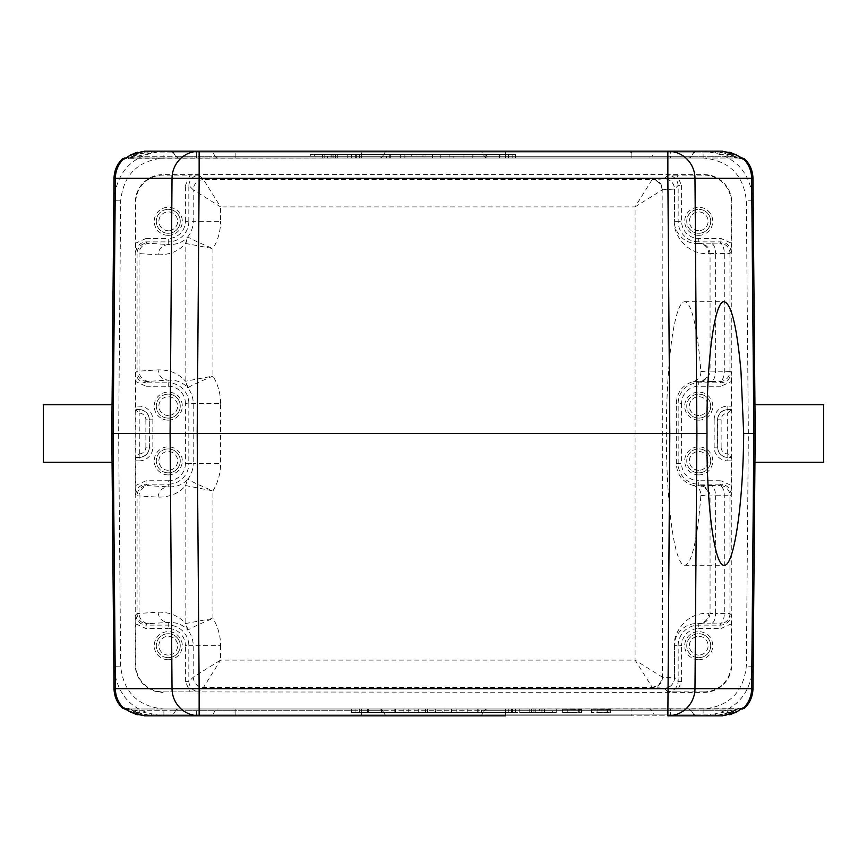 <?xml version="1.0" encoding="UTF-8"?>
<svg xmlns="http://www.w3.org/2000/svg" width="867" height="867" viewBox="0 0 867 867"><rect width="100%" height="100%" fill="white"/><g stroke="black" fill="none" stroke-linecap="round" stroke-linejoin="round"><path stroke-width="0.65" stroke-dasharray="4.33 3.25" d="M610.596 712.186L610.596 709L606.846 709L610.596 709L610.596 712.1L591.608 712.392L610.596 712.696L597.049 712.446L610.596 712.1M688.42 709L178.407 709L688.42 709A3.425 3.392 -90 0 1 691.357 710.712L693.535 714.137L691.563 710.712L235.878 710.712L235.878 714.137L631.122 714.137L631.122 709M515.637 709L556.701 709L515.637 709L515.637 712.425L556.701 712.425L515.637 712.425M351.568 709L515.432 709L351.568 709L515.432 709L351.568 709L351.568 712.425L515.432 712.425L351.568 712.425L515.432 712.425L351.568 712.425L351.568 709M463 709L467.205 709L463 709L463 712.425L467.205 712.425L463 712.425L463 709M477.208 709L512.484 709L477.208 709L477.208 712.425L481.423 712.425L481.423 709L481.423 712.425L512.484 712.425L477.208 712.425L477.208 709M435.613 709L414.025 709L435.613 709L435.613 712.425L414.025 712.425L414.025 709M355.058 709L408.238 709L355.058 709L355.058 712.425L368.128 712.425L368.128 709M579.243 712.186L579.243 709.087L581.562 709L577.552 709L581.562 709L581.562 712.1L562.575 712.392L581.562 712.696L567.798 712.392L581.562 712.1M355.372 158L355.372 154.575L390.649 154.575L386.433 154.575L386.433 158L390.649 158L355.372 158L386.433 158L386.433 154.575L355.372 154.575L355.372 158M359.588 158L359.588 154.575L359.588 158M389.76 158L389.76 154.575M390.649 158L390.649 154.575L390.649 158M400.652 158L400.652 154.575L404.867 154.575L400.652 154.575L400.652 158L404.867 158L400.652 158M404.867 158L404.867 154.575L404.867 158M432.557 158L440.263 158L425.025 158L432.557 158L432.557 154.575L425.025 154.575L425.025 158M425.025 154.575L440.263 154.575L440.263 158M440.263 154.575L432.557 154.575M432.774 158L411.706 158L411.706 154.575L453.831 154.575L453.831 158L432.774 158L432.774 154.575M432.243 158L432.243 154.575M411.706 158L416.355 158L416.355 154.575L411.706 154.575M416.355 158L422.933 158L422.933 154.575L416.355 154.575M422.933 158L442.43 158L442.43 154.575L422.933 154.575M442.43 158L449.171 158L449.171 154.575L442.43 154.575M449.171 158L453.831 158M453.831 154.575L449.171 154.575M500.27 158L512.798 158L508.42 158L508.42 154.575L499.739 154.575L499.739 158L500.27 154.575M512.798 158L512.798 154.575M508.42 158L499.37 158L499.37 154.575L508.42 154.575M499.37 158L486.463 158L486.463 154.575L499.37 154.575M486.463 158L485.899 158L485.899 154.575L486.463 154.575M485.899 158L473.046 158L473.046 154.575L485.899 154.575M473.046 158L463.953 158L463.953 154.575L473.046 154.575M463.953 158L459.618 158L459.618 154.575L463.953 154.575M459.618 158L472.212 158L472.212 154.575L459.618 154.575M472.212 158L472.212 154.575M472.743 158L486.214 158L486.214 154.575L472.743 154.575M486.214 158L499.739 158M499.739 154.575L486.214 154.575M361.355 158L505.645 158L361.355 158L505.645 158L505.645 154.575L505.645 158L361.355 158L361.355 154.575L361.355 158M361.355 154.575L505.645 154.575L361.355 154.575M515.432 154.575L351.568 154.575L515.432 154.575L351.568 154.575L515.432 154.575L515.432 158L351.568 158L515.432 158L351.568 158L351.568 154.575L351.568 158L515.432 158L515.432 154.575M335.54 158L324.789 158L335.54 158L335.54 154.575L335.54 158L337.697 158L337.697 154.575L331.161 154.575L331.14 158L322.34 158L335.54 158L335.54 154.575L335.54 158M324.789 158L324.789 154.575L337.697 154.575L337.697 158L332.895 158L332.895 154.575M333.795 158L333.795 154.575L335.54 154.575L324.789 154.575M324.995 158L324.995 154.575L331.14 154.575L331.161 158L322.643 158L322.643 154.575L322.643 158L327.466 158L327.477 154.575M333.795 154.575L324.995 154.575M322.34 158L322.34 154.575M332.895 158L327.466 158M314.407 158L347.255 158L314.407 158L314.407 154.575L347.255 154.575L314.407 154.575M347.255 158L347.255 154.575M351.363 154.575L310.299 154.575L351.363 154.575L351.363 158L310.299 158L310.299 154.575M310.299 158L351.363 158M505.363 158L487.341 158A3.425 3.425 0 0 1 484.382 156.288A3.425 3.425 0 0 0 487.341 158L736.863 158L715.643 152.863L482.399 152.863L484.382 156.288L482.399 152.863A3.425 3.425 0 0 0 479.44 151.151L505.374 151.151L479.44 151.151A3.425 3.425 0 0 1 482.399 152.863L505.374 152.863L505.374 156.288L484.382 156.288L505.374 156.288L505.374 158L505.374 151.151L722.103 151.151L722.103 152.863L740.147 158L505.374 158M741.252 158.184A3.425 3.392 -90 0 0 740.147 158L736.863 158L738.955 158.715L732.236 154.933L715.643 151.151L505.374 151.151L505.374 152.863L722.103 152.863M742.304 158L741.133 158M487.341 158L487.341 158A3.425 3.425 0 0 1 484.382 156.288M715.643 152.863L715.643 151.151L732.192 154.911L730.729 156.288L505.374 156.288L734.848 156.288L736.538 155.02M823.65 462.252L823.65 404.748M43.35 404.748L43.35 462.252M125.953 158L144.897 152.863L144.897 151.151M667.861 151.151L387.56 151.151A3.425 3.425 0 0 0 384.601 152.863L382.618 156.288L384.601 152.863A3.425 3.425 0 0 1 387.56 151.151L151.357 151.151L134.764 154.933L151.357 151.151L163.906 151.151C133.518 153.882 116.828 170.431 113.826 200.797L113.956 185.766M130.408 155.063L132.152 156.288L361.626 156.288L361.626 152.863L151.357 152.863L130.137 158L379.659 158A3.425 3.425 0 0 0 382.618 156.288A3.425 3.425 0 0 1 379.659 158L126.853 158A3.425 3.392 90 0 0 125.748 158.184M631.122 151.151L656.807 151.151A3.425 3.392 -90 0 0 653.87 152.863L213.13 152.863L215.092 156.288L175.643 156.288L173.693 152.863A3.425 3.392 -90 0 0 170.756 151.151L696.244 151.151A3.425 3.392 90 0 0 693.307 152.863L691.563 156.288A3.425 3.425 0 0 1 688.593 158L178.407 158L688.593 158M144.897 152.863L361.626 152.863L361.626 151.151L361.626 152.863L384.601 152.863L361.626 152.863L361.626 158L361.626 156.288L136.271 156.288L134.764 154.933L128.045 158.715L130.137 158L124.631 158M379.659 158L379.659 158A3.425 3.425 0 0 0 382.618 156.288A3.425 3.425 0 0 1 379.659 158M122.236 158.975L128.045 158.726M359.437 709L359.437 712.425L355.058 712.425M368.486 709L368.486 712.425L359.437 712.425M381.404 709L381.404 712.425L368.486 712.425M381.957 709L381.957 712.425L381.404 712.425M394.81 709L394.81 712.425L381.957 712.425M403.903 709L403.903 712.425L394.81 712.425M408.238 709L408.238 712.425L403.903 712.425M395.655 709L395.655 712.425L408.238 712.425M395.114 709L395.655 712.425M381.653 709L381.653 712.425L395.114 712.425M368.128 712.425L381.653 712.425M367.586 709L367.586 712.425M435.299 709L427.594 709L442.831 709L435.299 709L435.299 712.425L442.831 712.425L442.831 709M442.831 712.425L427.594 712.425L427.594 709M427.594 712.425L435.299 712.425M456.15 709L456.15 712.425L435.613 712.425M451.512 709L451.512 712.425L456.15 712.425M444.934 709L444.934 712.425L451.512 712.425M425.437 709L425.437 712.425L444.934 712.425M418.685 709L418.685 712.425L425.437 712.425M414.025 712.425L418.685 712.425M435.093 709L435.093 712.425M478.096 709L478.096 712.425M508.279 709L508.279 712.425L508.279 709M512.484 709L512.484 712.425L512.484 709M511.53 709L511.53 712.425M467.205 709L467.205 712.425L467.205 709M505.645 709L361.355 709L505.645 709L361.355 709L361.355 712.425L361.355 709L505.645 709L505.645 712.425L505.645 709M505.645 712.425L361.355 712.425L505.645 712.425M515.432 709L515.432 712.425L515.432 709M531.341 709L542.092 709L531.341 709L531.341 712.425L531.341 709L529.195 709L529.195 712.425L535.73 712.425L535.741 709L544.552 709L531.341 709L531.341 712.425L531.341 709M542.092 709L542.092 712.425L529.195 712.425L529.195 709L533.985 709L533.985 712.425M533.086 709L533.086 712.425L531.341 712.425L542.092 712.425M541.886 709L541.886 712.425L535.741 712.425L535.73 709L544.238 709L544.238 712.425L544.238 709L539.415 709L539.415 712.425M533.086 712.425L541.886 712.425M544.552 709L544.552 712.425M533.985 709L539.415 709M552.593 709L519.745 709L552.593 709L552.593 712.425L519.745 712.425L552.593 712.425M519.745 709L519.745 712.425M556.701 712.425L556.701 709M631.122 715.849L210.193 715.849A3.425 3.392 90 0 0 213.13 714.137L235.878 714.137L235.878 715.849L631.122 715.849L631.122 714.137L653.87 714.137L651.908 710.712A3.425 3.392 90 0 0 648.982 709M178.407 709A3.425 3.425 0 0 0 175.437 710.712L173.465 714.137L175.643 710.712L670.57 710.712L670.57 714.137L173.465 714.137A3.425 3.425 0 0 1 170.506 715.849M125.748 708.816A3.425 3.392 90 0 0 126.853 709L379.659 709A3.425 3.425 0 0 1 382.618 710.712A3.425 3.425 0 0 0 379.659 709L130.137 709L151.357 714.137L361.626 714.137L361.626 710.712L132.152 710.712L125.953 709L130.137 709L128.045 708.285L134.764 712.067L136.271 710.712L361.626 710.712L361.626 709L361.626 710.712L382.618 710.712L384.601 714.137L382.618 710.712A3.425 3.425 0 0 0 379.659 709L379.659 709A3.425 3.425 0 0 1 382.618 710.712L361.626 710.712L361.626 714.137L384.601 714.137A3.425 3.425 0 0 0 387.56 715.849L361.626 715.849L387.56 715.849A3.425 3.425 0 0 1 384.601 714.137L361.626 714.137L361.626 715.849L144.897 715.849L144.897 714.137L132.152 710.712L130.462 711.98M124.696 709L125.867 709M113.88 671.622L113.826 666.203C116.817 696.569 133.518 713.118 163.906 715.849L151.357 715.849L134.775 712.067L151.357 715.849L361.626 715.849L361.626 714.137L144.897 714.137M128.045 708.274L122.236 708.025M168.263 470.261A9.374 9.374 0 0 1 158.889 460.876A9.374 9.374 0 0 1 168.263 451.501A9.374 9.374 0 0 1 177.648 460.876A9.374 9.374 0 0 1 168.263 470.261A9.374 9.374 0 0 0 177.648 460.876A9.374 9.374 0 0 0 168.263 451.501A9.374 9.374 0 0 0 158.889 460.876A9.374 9.374 0 0 0 168.263 470.261M168.263 472.862A11.975 11.975 0 0 0 180.249 460.876A11.975 11.975 0 0 0 168.263 448.9A11.975 11.975 0 0 1 180.249 460.876A11.975 11.975 0 0 1 168.263 472.862A11.975 11.975 0 0 1 156.288 460.876A11.975 11.975 0 0 1 168.263 448.9A11.975 11.975 0 0 0 156.288 460.876A11.975 11.975 0 0 0 168.263 472.862A11.975 11.975 0 0 1 156.288 460.876A11.975 11.975 0 0 1 168.263 448.9M168.263 415.499A9.374 9.374 0 0 1 158.889 406.124A9.374 9.374 0 0 1 168.263 396.739A9.374 9.374 0 0 1 177.648 406.124A9.374 9.374 0 0 1 168.263 415.499A9.374 9.374 0 0 0 177.648 406.124A9.374 9.374 0 0 0 168.263 396.739A9.374 9.374 0 0 0 158.889 406.124A9.374 9.374 0 0 0 168.263 415.499M168.263 418.1A11.975 11.975 0 0 0 180.249 406.124A11.975 11.975 0 0 0 168.263 394.138A11.975 11.975 0 0 1 180.249 406.124A11.975 11.975 0 0 1 168.263 418.1A11.975 11.975 0 0 1 156.288 406.124A11.975 11.975 0 0 1 168.263 394.138A11.975 11.975 0 0 0 156.288 406.124A11.975 11.975 0 0 0 168.263 418.1A11.975 11.975 0 0 1 156.288 406.124A11.975 11.975 0 0 1 168.263 394.138M158.097 612.167C158.748 618.355 162.14 621.769 168.263 622.43L168.263 625.118A20.559 20.559 0 0 1 188.833 645.687L185.408 645.687A17.145 17.145 0 0 0 168.263 628.542L168.263 625.118L146.046 625.118L147.336 623.839A10.263 10.263 -135 0 1 137.073 613.565L137.073 495.729L139.056 495.957L139.056 613.348A10.263 10.166 86.4 0 0 149.232 623.611L168.263 622.43C176.5 622.159 182.97 624.684 187.684 630.006L188.02 630.006C190.892 628.033 199.193 624.175 212.935 618.409L185.505 623.557C178.862 615.863 169.726 612.069 158.097 612.167L137.073 613.565L135.783 614.855L135.751 664.512A27.376 27.376 0 0 0 163.137 691.888L703.863 692.43A27.917 27.917 0 0 0 731.781 664.512L731.781 202.488A27.917 27.917 0 0 0 703.863 174.57L163.137 174.57A27.917 27.917 0 0 0 135.219 202.488L135.219 664.512A27.917 27.917 0 0 0 163.137 692.43M185.505 485.748L187.684 479.299C183.056 484.577 176.586 487.102 168.263 486.875L149.232 485.693A10.263 10.166 93.6 0 0 139.056 495.957L158.097 497.138C169.867 497.181 178.992 493.377 185.505 485.748L187.651 479.278M158.097 497.138C158.748 490.95 162.14 487.536 168.263 486.875L168.263 484.176L146.046 484.176C139.945 484.913 136.52 488.338 135.783 494.45L137.073 495.729A10.263 10.263 -45 0 1 147.336 485.466L146.046 484.176L146.046 480.762L168.263 480.762L168.263 484.176A20.559 20.559 0 0 0 188.833 463.617L193.222 463.617L193.222 403.383A24.959 24.959 0 0 0 187.684 387.701L188.02 387.701C190.892 385.728 199.193 381.87 212.935 376.105L185.505 381.252C178.862 373.569 169.726 369.765 158.097 369.862L137.073 371.271L137.073 253.435L158.097 254.833C158.748 248.645 162.14 245.231 168.263 244.57L147.336 243.161L146.046 241.882C139.945 242.608 136.52 246.033 135.783 252.145L137.073 253.435A10.263 10.263 -45 0 1 147.336 243.161M168.263 655.062A9.374 9.374 0 0 1 158.889 645.687A9.374 9.374 0 0 1 168.263 636.313A9.374 9.374 0 0 1 177.648 645.687A9.374 9.374 0 0 1 168.263 655.062A9.374 9.374 0 0 0 177.648 645.687A9.374 9.374 0 0 0 168.263 636.313A9.374 9.374 0 0 0 158.889 645.687A9.374 9.374 0 0 0 168.263 655.062M168.263 657.663A11.975 11.975 0 0 0 180.249 645.687A11.975 11.975 0 0 0 168.263 633.712A11.975 11.975 0 0 1 180.249 645.687A11.975 11.975 0 0 1 168.263 657.663A11.975 11.975 0 0 1 156.288 645.687A11.975 11.975 0 0 1 168.263 633.712A11.975 11.975 0 0 0 156.288 645.687A11.975 11.975 0 0 0 168.263 657.663A11.975 11.975 0 0 1 156.288 645.687A11.975 11.975 0 0 1 168.263 633.712M698.737 415.499A9.374 9.374 0 0 1 689.352 406.124A9.374 9.374 0 0 1 698.737 396.739A9.374 9.374 0 0 1 708.111 406.124A9.374 9.374 0 0 1 698.737 415.499A9.374 9.374 0 0 0 708.111 406.124A9.374 9.374 0 0 0 698.737 396.739A9.374 9.374 0 0 0 689.352 406.124A9.374 9.374 0 0 0 698.737 415.499M698.737 418.1A11.975 11.975 0 0 0 710.712 406.124A11.975 11.975 0 0 0 698.737 394.138A11.975 11.975 0 0 1 710.712 406.124A11.975 11.975 0 0 1 698.737 418.1A11.975 11.975 0 0 1 686.751 406.124A11.975 11.975 0 0 1 698.737 394.138A11.975 11.975 0 0 0 686.751 406.124A11.975 11.975 0 0 0 698.737 418.1A11.975 11.975 0 0 1 686.751 406.124A11.975 11.975 0 0 1 698.737 394.138M698.737 470.261A9.374 9.374 0 0 1 689.352 460.876A9.374 9.374 0 0 1 698.737 451.501A9.374 9.374 0 0 1 708.111 460.876A9.374 9.374 0 0 1 698.737 470.261A9.374 9.374 0 0 0 708.111 460.876A9.374 9.374 0 0 0 698.737 451.501A9.374 9.374 0 0 0 689.352 460.876A9.374 9.374 0 0 0 698.737 470.261M698.737 472.862A11.975 11.975 0 0 0 710.712 460.876A11.975 11.975 0 0 0 698.737 448.9A11.975 11.975 0 0 1 710.712 460.876A11.975 11.975 0 0 1 698.737 472.862A11.975 11.975 0 0 1 686.751 460.876A11.975 11.975 0 0 1 698.737 448.9A11.975 11.975 0 0 0 686.751 460.876A11.975 11.975 0 0 0 698.737 472.862A11.975 11.975 0 0 1 686.751 460.876A11.975 11.975 0 0 1 698.737 448.9M729.949 371.379L710.062 371.109L710.062 253.587L715.622 253.446L715.622 371.249C715.275 377.329 713.736 380.743 711.005 381.513L719.686 381.556L720.954 382.824L720.954 386.238L731.249 381.578L731.217 409.571L727.673 413.115A6.698 6.698 0 0 0 721.127 419.812L721.127 447.188L717.703 447.188L717.703 419.812A10.122 10.122 0 0 1 727.825 409.69L731.098 409.69L731.098 457.31L727.825 454.037L727.825 457.31A10.122 10.122 0 0 1 717.703 447.188L717.583 447.188A10.241 10.241 0 0 0 727.825 457.429L731.217 457.429L731.249 485.422L720.954 480.762L720.954 484.176L698.737 484.176A20.559 20.559 0 0 1 678.167 463.617L678.167 403.383A20.559 20.559 0 0 1 698.737 382.824L720.954 382.824C727.055 382.087 730.48 378.662 731.217 372.55L729.949 371.282A10.263 10.263 135 0 1 719.686 381.556A10.263 4.606 -89.7 0 0 724.292 371.282L724.292 253.413A10.263 4.606 -90.3 0 0 719.686 243.139A10.263 10.263 45 0 1 729.949 253.413L729.949 253.316M721.127 447.188A6.698 6.698 0 0 0 727.673 453.885L727.825 454.037M721.127 419.812L717.583 419.812L717.583 447.188L714.159 447.188A13.655 13.655 0 0 0 727.825 460.854L727.825 457.31L731.217 457.429M693.643 485.574C682.773 482.301 676.986 474.975 676.282 463.617L676.282 403.383C676.975 392.036 682.763 384.72 693.643 381.437C698.629 379.746 701.035 376.451 700.861 371.542A131.762 18.337 90 0 0 684.681 301.738A131.762 18.337 90 0 0 666.344 433.5A131.762 18.337 90 0 0 684.681 565.262A131.762 18.337 90 0 0 700.861 495.458C701.056 490.57 698.639 487.276 693.643 485.574L698.737 485.693C704.86 486.354 708.241 489.768 708.903 495.957L715.622 495.751L715.622 613.554L710.062 613.413L710.062 495.891C709.325 489.79 705.944 486.365 699.897 485.618L698.737 485.693L698.737 480.762L720.954 480.762M693.643 381.437L699.897 381.382C705.944 380.635 709.325 377.21 710.062 371.109L708.903 371.043C708.241 377.232 704.86 380.646 698.737 381.307L698.737 386.238A17.145 17.145 0 0 0 681.592 403.383L676.282 403.383M698.737 230.687A9.374 9.374 0 0 1 689.352 221.313A9.374 9.374 0 0 1 698.737 211.938A9.374 9.374 0 0 1 708.111 221.313A9.374 9.374 0 0 1 698.737 230.687A9.374 9.374 0 0 0 708.111 221.313A9.374 9.374 0 0 0 698.737 211.938A9.374 9.374 0 0 0 689.352 221.313A9.374 9.374 0 0 0 698.737 230.687M698.737 233.288A11.975 11.975 0 0 0 710.712 221.313A11.975 11.975 0 0 0 698.737 209.337A11.975 11.975 0 0 1 710.712 221.313A11.975 11.975 0 0 1 698.737 233.288A11.975 11.975 0 0 1 686.751 221.313A11.975 11.975 0 0 1 698.737 209.337A11.975 11.975 0 0 0 686.751 221.313A11.975 11.975 0 0 0 698.737 233.288A11.975 11.975 0 0 1 686.751 221.313A11.975 11.975 0 0 1 698.737 209.337M158.097 254.833C169.867 254.876 178.992 251.072 185.505 243.443L212.935 248.591C199.193 242.825 190.892 238.967 188.02 236.994L187.684 236.994C183.056 242.283 176.586 244.808 168.263 244.57L168.263 241.882L146.046 241.882L146.046 238.458L135.751 243.118L135.751 202.488A27.376 27.376 0 0 1 163.137 175.112L190.079 175.112L185.408 185.408L188.833 185.408C189.57 179.296 192.983 175.871 199.096 175.145L203.485 179.534C197.297 180.184 193.872 183.609 193.222 189.797L188.833 185.408L188.833 221.313L193.222 221.313L193.222 189.797L220.597 206.91L203.485 179.534L652.32 179.534A10.263 10.166 86.4 0 1 662.486 189.797L674.515 189.06L678.167 185.408L681.592 185.408L676.921 175.112L703.863 175.112A27.376 27.376 0 0 1 731.249 202.488L731.249 243.118L720.954 238.458L698.726 238.458A17.145 17.145 0 0 1 681.592 221.313L678.167 221.313L678.167 185.408C677.43 179.296 674.017 175.871 667.904 175.145L664.252 178.797A10.263 10.263 45 0 1 674.515 189.06L674.515 188.973M698.737 655.062A9.374 9.374 0 0 1 689.352 645.687A9.374 9.374 0 0 1 698.737 636.313A9.374 9.374 0 0 1 708.111 645.687A9.374 9.374 0 0 1 698.737 655.062A9.374 9.374 0 0 0 708.111 645.687A9.374 9.374 0 0 0 698.737 636.313A9.374 9.374 0 0 0 689.352 645.687A9.374 9.374 0 0 0 698.737 655.062M698.737 657.663A11.975 11.975 0 0 0 710.712 645.687A11.975 11.975 0 0 0 698.737 633.712A11.975 11.975 0 0 1 710.712 645.687A11.975 11.975 0 0 1 698.737 657.663A11.975 11.975 0 0 1 686.751 645.687A11.975 11.975 0 0 1 698.737 633.712A11.975 11.975 0 0 0 686.751 645.687A11.975 11.975 0 0 0 698.737 657.663A11.975 11.975 0 0 1 686.751 645.687A11.975 11.975 0 0 1 698.737 633.712M729.949 613.684L729.949 613.587A10.263 10.263 135 0 1 719.686 623.861A10.263 4.606 -89.7 0 0 724.292 613.587L724.292 495.718A10.263 4.606 -90.3 0 0 719.686 485.444A10.263 10.263 45 0 1 729.949 495.718L729.949 495.621M674.515 678.027L674.515 645.687C673.399 638.036 681.928 622.376 698.737 623.611L698.737 628.542A17.145 17.145 0 0 0 681.592 645.687L674.418 645.687C672.749 635.424 684.692 611.994 708.903 613.348C708.241 619.537 704.86 622.95 698.737 623.611L699.897 623.687C705.944 622.939 709.325 619.515 710.062 613.413L708.903 613.348M703.863 692.43L703.863 691.888A27.376 27.376 0 0 0 731.249 664.512L731.217 614.855C730.48 620.967 727.055 624.392 720.954 625.118L719.686 623.861L711.005 623.817C713.736 623.048 715.275 619.634 715.622 613.554L729.949 613.587L729.949 495.718L715.622 495.751C715.275 489.671 713.736 486.257 711.005 485.487L699.897 485.618M703.863 691.888L676.921 691.888L681.592 681.592L681.592 645.687M698.737 628.542L720.954 628.542L720.954 625.129L698.737 625.118A20.559 20.559 0 0 0 678.167 645.687L678.167 681.592C677.43 687.704 674.017 691.129 667.904 691.855L676.921 691.888M188.02 630.006L185.82 623.687L185.82 485.618L212.935 490.895L212.935 618.409A52.334 52.334 0 0 1 220.597 645.687L188.833 645.687L188.833 681.592L185.408 681.592L190.079 691.888L199.096 691.855L203.485 687.466L220.597 660.09L635.067 660.09L652.32 687.466A10.263 10.166 93.6 0 0 662.486 677.203L674.515 677.94A10.263 10.263 135 0 1 664.252 688.203A10.263 10.166 -86.4 0 0 674.418 677.94L674.418 645.687M220.597 645.687L220.597 660.09L193.222 677.203L188.833 681.592C189.57 687.704 192.983 691.129 199.096 691.855M652.006 687.206C657.977 686.393 661.358 683.001 662.171 677.029L635.067 660.09L635.067 206.91L662.171 189.971L662.486 677.203M708.903 253.652L710.062 253.587C709.325 247.485 705.944 244.06 699.897 243.313L698.737 243.389C704.86 244.05 708.241 247.463 708.903 253.652C684.692 255.006 672.749 231.576 674.418 221.313L674.418 189.06A10.263 10.166 -93.6 0 0 664.252 178.797L652.006 179.794C658.053 180.531 661.434 183.923 662.171 189.971L662.486 189.797M652.006 179.794L635.067 206.91L220.597 206.91L220.597 221.313L193.222 221.313A24.959 24.959 0 0 1 187.684 236.994M168.263 230.687A9.374 9.374 0 0 1 158.889 221.313A9.374 9.374 0 0 1 168.263 211.938A9.374 9.374 0 0 1 177.648 221.313A9.374 9.374 0 0 1 168.263 230.687A9.374 9.374 0 0 0 177.648 221.313A9.374 9.374 0 0 0 168.263 211.938A9.374 9.374 0 0 0 158.889 221.313A9.374 9.374 0 0 0 168.263 230.687M168.263 233.288A11.975 11.975 0 0 0 180.249 221.313A11.975 11.975 0 0 0 168.263 209.337A11.975 11.975 0 0 1 180.249 221.313A11.975 11.975 0 0 1 168.263 233.288A11.975 11.975 0 0 1 156.288 221.313A11.975 11.975 0 0 1 168.263 209.337A11.975 11.975 0 0 0 156.288 221.313A11.975 11.975 0 0 0 168.263 233.288A11.975 11.975 0 0 1 156.288 221.313A11.975 11.975 0 0 1 168.263 209.337M185.505 243.443L187.651 236.973M135.751 243.118L135.783 252.145M199.096 175.145L190.079 175.112M698.737 243.389C681.917 244.732 673.41 228.747 674.515 221.313L678.167 221.313A20.559 20.559 0 0 0 698.737 241.882L698.737 243.389M676.921 175.112L667.904 175.145M698.737 238.458L698.737 241.882L720.954 241.882C727.055 242.608 730.48 246.033 731.217 252.145L731.249 243.118M731.249 381.578L731.217 372.55M711.005 485.487L719.686 485.444L720.954 484.176C727.055 484.913 730.48 488.338 731.217 494.45L731.249 485.422M190.079 691.888L163.137 691.888M149.232 243.389A10.263 10.166 93.6 0 0 139.056 253.652L139.056 371.043A10.263 10.166 86.4 0 0 149.232 381.307L168.263 380.125C162.14 379.464 158.748 376.05 158.097 369.862M188.02 387.701L185.82 381.382L185.82 243.313L188.02 236.994M187.651 387.722L185.505 381.252M135.783 372.55L135.751 381.578L146.046 386.238L146.046 382.824C139.945 382.087 136.52 378.662 135.783 372.55L137.073 371.271A10.263 10.263 -135 0 0 147.336 381.534L146.046 382.824L168.263 382.824L168.263 380.125C176.5 379.854 182.97 382.38 187.684 387.701M146.046 386.238L168.274 386.238L168.263 382.824A20.559 20.559 0 0 1 188.833 403.383L220.597 403.383L220.597 463.617A52.334 52.334 0 0 1 212.935 490.895C199.193 485.13 190.892 481.272 188.02 479.299M187.651 630.027L185.505 623.557M146.046 480.762L135.751 485.422L135.783 494.45M139.175 454.037L139.327 453.885A6.698 6.698 0 0 0 145.873 447.188L149.297 447.188A10.122 10.122 0 0 1 139.175 457.31L139.175 454.037L135.902 457.31L135.902 409.69L139.175 412.963L139.175 409.571L135.783 409.571L135.751 381.578M135.751 485.422L135.783 457.429L139.175 457.429A10.241 10.241 0 0 0 149.417 447.188L149.297 419.812L149.297 447.188L152.841 447.188L152.841 419.812A13.655 13.655 0 0 0 139.175 406.146L135.751 406.146M139.327 453.885L139.175 412.963M139.327 413.115A6.698 6.698 0 0 1 145.873 419.812L149.297 419.812A10.122 10.122 0 0 0 139.175 409.69L135.783 409.571M163.906 158L703.094 158C729.169 160.558 743.572 174.841 746.324 200.851L748.362 433.5L746.324 666.149C743.539 692.191 729.125 706.475 703.094 709L163.906 709C137.831 706.442 123.428 692.159 120.676 666.149L118.638 433.5L120.676 200.851C123.461 174.809 137.875 160.525 163.906 158L163.906 151.151L703.094 151.151C733.482 153.882 750.183 170.431 753.174 200.797L755.2 433.5L753.174 666.203C750.172 696.569 733.482 713.118 703.094 715.849L715.643 715.849L732.236 712.067L715.643 715.849L715.643 714.137L736.863 709L487.341 709A3.425 3.425 0 0 0 484.382 710.712L482.399 714.137L484.382 710.712A3.425 3.425 0 0 1 487.341 709L740.147 709L722.103 714.137L722.103 715.849M748.362 433.5L753.867 433.5M736.592 711.937L734.848 710.712L505.374 710.712L505.374 714.137L722.103 714.137M741.047 709L740.147 709A3.425 3.392 -90 0 0 741.252 708.816M670.57 715.849L670.57 714.137L693.535 714.137L696.494 715.849L479.44 715.849L505.374 715.849L505.374 714.137L505.374 715.849M479.44 715.849A3.425 3.425 0 0 0 482.399 714.137A3.425 3.425 0 0 1 479.44 715.849A3.425 3.425 0 0 0 482.399 714.137L505.374 714.137L505.374 710.712L484.382 710.712A3.425 3.425 0 0 1 487.341 709L487.341 709A3.425 3.425 0 0 0 484.382 710.712L730.729 710.712L732.236 712.067L738.955 708.285L736.863 709L742.369 709M744.764 708.025L738.955 708.274M753.044 681.234L753.174 666.203L746.324 666.149M120.676 666.149L113.826 666.203L111.8 433.5M118.638 433.5L113.133 433.5M703.094 709L703.094 715.849L163.906 715.849L163.906 709M753.174 200.797L752.979 178.299L753.174 200.797L746.324 200.851M715.752 151.151L703.094 151.151L703.094 158M738.955 158.726L744.764 158.975M688.42 158A3.425 3.392 -90 0 0 691.357 156.288L651.908 156.288A3.425 3.392 90 0 1 648.982 158L218.018 158A3.425 3.392 -90 0 1 215.092 156.288L235.878 156.288L235.878 151.151L199.139 151.151M235.878 151.151L210.193 151.151A3.425 3.392 90 0 1 213.13 152.863L173.465 152.863L170.506 151.151A3.425 3.425 0 0 1 173.465 152.863L175.643 156.288A3.425 3.392 90 0 0 178.58 158M356.337 158L356.337 154.575M577.552 709L562.575 709.293L581.562 709.596L581.562 712.696M581.562 709.596L581.562 712.598M579.243 709.087L567.798 709.293L581.562 709.499M581.562 709.087L581.562 712.186M578.647 709.596L578.647 712.696M606.846 709L591.608 709.293L610.596 709.596L610.596 712.696M610.596 709.596L610.596 712.598M610.596 709.509L597.049 709.347L597.049 712.446M597.049 709.347L607.063 709.347L607.063 712.446M607.063 709.347L607.063 712.349M607.063 709.249L597.114 709.249L597.114 712.349M610.596 709.087L597.114 709.249M607.68 709.596L607.68 712.696M331.053 154.575L331.053 158M482.399 152.863A3.425 3.425 0 0 0 479.44 151.151A3.425 3.425 0 0 1 482.399 152.863M361.626 156.288L382.618 156.288L361.626 156.288M361.626 158L125.466 158.325M384.601 152.863A3.425 3.425 0 0 1 387.56 151.151L361.626 151.151L387.56 151.151M151.357 152.863L151.357 151.151M535.828 712.425L535.828 709M235.878 709L235.878 710.712L215.092 710.712L213.13 714.137L173.693 714.137A3.425 3.392 -90 0 1 170.756 715.849M178.58 709A3.425 3.392 90 0 0 175.643 710.712L215.092 710.712A3.425 3.392 -90 0 1 218.018 709M696.244 715.849A3.425 3.392 90 0 1 693.307 714.137L653.87 714.137A3.425 3.392 -90 0 0 656.807 715.849M196.43 715.849L196.43 709M670.57 709L670.57 710.712L691.563 710.712L688.593 709M151.357 715.849L151.357 714.137M384.601 714.137A3.425 3.425 0 0 0 387.56 715.849M168.263 474.91A14.035 14.035 0 0 0 182.298 460.876A14.035 14.035 0 0 0 168.263 446.852A14.035 14.035 0 0 0 154.239 460.876A14.035 14.035 0 0 0 168.263 474.91M168.263 420.148A14.035 14.035 0 0 0 182.298 406.124A14.035 14.035 0 0 0 168.263 392.09A14.035 14.035 0 0 0 154.239 406.124A14.035 14.035 0 0 0 168.263 420.148M667.904 691.855L664.252 688.203L652.32 687.466L203.485 687.466C197.297 686.816 193.872 683.391 193.222 677.203L193.222 645.687A24.959 24.959 0 0 0 187.684 630.006M147.336 623.839L149.232 623.611M168.263 659.722A14.035 14.035 0 0 0 182.298 645.687A14.035 14.035 0 0 0 168.263 631.653A14.035 14.035 0 0 0 154.239 645.687A14.035 14.035 0 0 0 168.263 659.722M698.737 420.148A14.035 14.035 0 0 0 712.761 406.124A14.035 14.035 0 0 0 698.737 392.09A14.035 14.035 0 0 0 684.702 406.124A14.035 14.035 0 0 0 698.737 420.148M698.737 474.91A14.035 14.035 0 0 0 712.761 460.876A14.035 14.035 0 0 0 698.737 446.852A14.035 14.035 0 0 0 684.702 460.876A14.035 14.035 0 0 0 698.737 474.91M731.217 409.571L727.825 409.571L727.825 412.963M727.673 453.885L727.673 413.115M727.825 406.146L727.825 409.571A10.241 10.241 0 0 0 717.583 419.812L714.159 419.812A13.655 13.655 0 0 1 727.825 406.146L731.249 406.146M714.159 447.188L714.159 419.812M731.249 460.854L727.825 460.854M700.861 371.542L708.903 371.043M698.737 235.347A14.035 14.035 0 0 0 712.761 221.313A14.035 14.035 0 0 0 698.737 207.278A14.035 14.035 0 0 0 684.702 221.313A14.035 14.035 0 0 0 698.737 235.347M703.863 175.112L703.863 174.57M698.737 659.722A14.035 14.035 0 0 0 712.761 645.687A14.035 14.035 0 0 0 698.737 631.653A14.035 14.035 0 0 0 684.702 645.687A14.035 14.035 0 0 0 698.737 659.722M731.217 614.855L729.949 613.587M681.592 681.592L678.167 681.592L674.515 677.94M720.954 628.542L731.249 623.882M185.408 681.592L185.408 645.687M168.263 235.347A14.035 14.035 0 0 0 182.298 221.313A14.035 14.035 0 0 0 168.263 207.278A14.035 14.035 0 0 0 154.239 221.313A14.035 14.035 0 0 0 168.263 235.347M220.597 403.383A52.334 52.334 0 0 0 212.935 376.105L212.935 248.591A52.334 52.334 0 0 0 220.597 221.313M188.833 221.313A20.559 20.559 0 0 1 168.263 241.882L168.263 238.458A17.145 17.145 0 0 0 185.408 221.313L188.833 221.313M146.046 238.458L168.263 238.458M185.408 221.313L185.408 185.408M674.515 189.06L674.418 221.313M720.954 238.458L720.954 241.871L719.686 243.139L711.005 243.183C713.736 243.952 715.275 247.366 715.622 253.446L729.949 253.413L731.217 252.145M711.005 243.183L699.897 243.313M681.592 185.408L681.592 221.313M163.137 174.57L163.137 175.112M729.949 253.413L729.949 371.282M699.897 381.382L711.005 381.513M676.282 463.617L681.592 463.617A17.145 17.145 0 0 0 698.737 480.762M700.861 495.458L708.903 495.957M699.897 623.687L711.005 623.817M729.949 495.718L731.217 494.45M681.592 403.383L681.592 463.617M720.954 386.238L698.737 386.238M135.751 623.882L146.046 628.542L168.263 628.542M135.783 614.855C136.52 620.967 139.945 624.392 146.046 625.118L146.046 628.542M149.232 485.693L147.336 485.466M187.684 479.299A24.959 24.959 0 0 0 193.222 463.617L220.597 463.617M188.833 403.383L188.833 463.617L185.408 463.617L185.408 403.383L188.833 403.383M147.336 381.534L149.232 381.307M168.274 386.238A17.145 17.145 0 0 1 185.408 403.383M185.408 463.617A17.145 17.145 0 0 1 168.263 480.762M135.783 457.429L139.175 457.429L139.175 460.854L135.751 460.854M145.873 447.188L145.873 419.812M152.841 419.812L149.417 419.812A10.241 10.241 0 0 0 139.175 409.571L139.175 406.146M139.175 460.854A13.655 13.655 0 0 0 152.841 447.188M505.374 709L505.374 710.712L505.374 709L741.534 708.675M715.643 714.137L482.399 714.137M120.676 200.851L113.826 200.797M670.57 151.151L670.57 152.863L693.535 152.863L691.563 156.288L196.43 156.288L196.43 151.151M173.465 152.863L670.57 152.863L670.57 158M696.494 151.151L693.535 152.863L653.87 152.863L651.908 156.288L631.122 156.288L631.122 152.863M235.878 158L235.878 156.288L631.122 156.288L631.122 158M196.43 158L196.43 156.288L175.437 156.288L178.407 158M505.374 151.151L479.44 151.151L505.374 151.151M740.147 158L741.534 158.325M729.765 152.213L722.785 151.161M144.193 151.161L137.257 152.202M130.137 158L134.808 154.911M134.808 712.089L130.137 709M137.235 714.787L144.215 715.839M126.853 709L125.466 708.675M684.681 565.262L724.205 565.262M684.681 301.738L724.205 301.738M722.807 715.839L729.743 714.798M736.863 709L732.192 712.089M715.643 151.151L703.007 151.151M732.192 154.911L736.863 158M567.798 709.293L567.798 712.392M562.575 709.293L562.575 712.392M591.608 709.293L591.608 712.392"/><path stroke-width="1.3" d="M736.473 154.998L743.507 158.975A3.425 3.392 90 0 0 741.133 158L742.304 158M125.748 158.184A3.425 3.392 90 0 0 124.48 158.975L130.408 155.063L144.897 151.151L199.139 151.151A27.376 27.115 90 0 0 172.024 178.299L199.139 178.299L197.199 433.5L199.139 688.701L172.024 688.701L170.084 433.5L669.801 433.5L667.861 178.299L694.976 178.299A27.376 27.115 -90 0 0 667.861 151.151L722.103 151.151L736.592 155.063M742.52 158.975A3.425 3.392 -90 0 0 741.252 158.184M754.951 404.748L755.2 433.5L754.951 404.748L823.65 404.748L823.65 462.252L754.951 462.252L755.2 433.5L754.951 462.252M112.049 462.252L111.8 433.5L112.049 462.252L43.35 462.252L43.35 404.748L112.049 404.748L111.8 433.5L112.049 404.748M113.956 185.766L114.021 178.299L115.354 178.299A27.376 27.115 -90 0 1 123.493 158.975L122.236 158.975L124.631 158L122.236 158.975C116.969 164.34 114.227 170.777 114.021 178.299L111.8 433.5L113.133 433.5L111.8 433.5L114.021 688.701C114.227 696.223 116.969 702.66 122.236 708.025L123.493 708.025A27.376 27.115 -90 0 1 115.354 688.701L114.357 688.712C114.563 696.223 117.294 702.66 122.55 708.025M124.631 158L125.953 158M144.193 151.161L235.878 151.151M210.193 715.849L235.878 715.849M113.133 433.5L115.354 178.299L172.024 178.299L170.084 433.5L113.133 433.5L115.354 688.701L172.024 688.701A27.376 27.115 90 0 0 199.139 715.849L505.374 715.849M741.252 708.816A3.425 3.392 -90 0 0 742.52 708.025L736.592 711.937L722.103 715.849L667.861 715.849L716.012 715.849M130.527 712.002L123.493 708.025A3.425 3.392 -90 0 0 125.867 709L124.696 709M744.45 708.025C749.706 702.66 752.437 696.223 752.643 688.712L751.646 688.701A27.376 27.115 90 0 1 743.507 708.025L744.764 708.025C750.031 702.66 752.773 696.223 752.979 688.701L755.2 433.5L753.867 433.5L755.2 433.5L752.979 178.299C752.773 170.777 750.031 164.34 744.764 158.975L743.507 158.975A27.376 27.115 90 0 1 751.646 178.299L694.976 178.299L696.916 433.5L669.801 433.5L667.861 715.849A27.376 27.115 -90 0 0 694.976 688.701L199.139 688.701L199.139 715.849L144.897 715.849L130.408 711.937M124.48 708.025A3.425 3.392 90 0 0 125.748 708.816M124.631 709L122.236 708.025L124.631 709M113.88 671.622L114.021 688.701C114.227 696.223 116.969 702.66 122.236 708.025M743.68 433.5L740.992 371.542C736.993 326.967 731.401 303.699 724.205 301.738C714.386 300.264 706.193 363.067 707.006 433.5C706.193 503.933 714.386 566.736 724.205 565.262C733.991 566.736 743.279 503.933 743.68 433.5L753.867 433.5L751.646 178.299L752.979 178.407M722.807 715.839L696.494 715.849M753.044 681.234L752.979 688.701C752.773 696.223 750.031 702.66 744.764 708.025L741.047 709M111.8 433.5L113.826 200.797M753.867 433.5L751.646 688.701L694.976 688.701L696.916 433.5L707.006 433.5M670.57 151.151L170.506 151.151M744.764 158.975L742.369 158L744.764 158.975M125.867 158A3.425 3.392 -90 0 0 123.493 158.975L124.48 158.975M741.133 709A3.425 3.392 90 0 0 743.507 708.025L742.52 708.025M667.861 151.151L667.861 178.299L199.139 178.299L199.139 151.151M631.122 152.863L631.122 151.151M741.274 158.206L736.538 155.02L729.765 152.213M722.785 151.161L722.103 151.151M137.257 152.202L130.473 155.03L125.726 158.206M125.726 708.794L130.462 711.98L137.235 714.787M144.215 715.839L144.897 715.849M729.743 714.798L736.527 711.97L741.274 708.794M744.764 708.025L742.369 709"/></g></svg>
